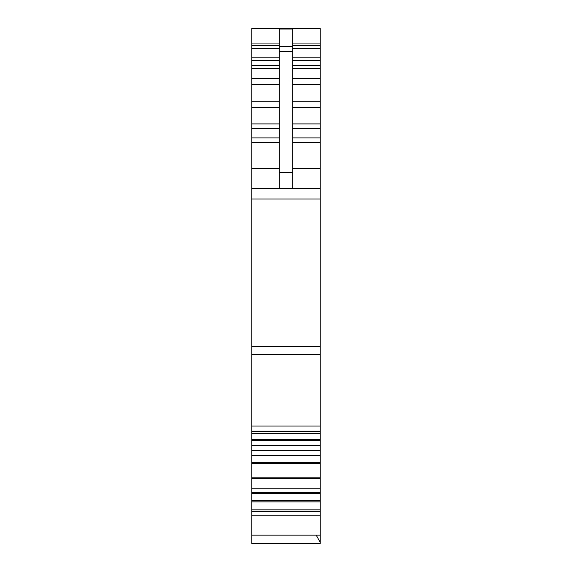 <?xml version="1.0" encoding="UTF-8"?>
<svg xmlns="http://www.w3.org/2000/svg" width="572" height="572" viewBox="0 0 572 572"><rect width="100%" height="100%" fill="white"/><g stroke="black" fill="none" stroke-linecap="round" stroke-linejoin="round"><path stroke-width="0.86" d="M320.227 542.428L320.227 535.113L316.202 535.113L320.227 542.428L320.227 543.4L251.773 543.4L251.773 509.838L320.227 509.838L320.227 493.636L251.773 493.636L251.773 501.873L320.227 501.873M251.773 509.838L251.773 501.873M320.227 493.636L320.227 492.606L251.773 492.606L251.773 493.636M251.773 492.606L251.773 488.767L320.227 488.767L320.227 492.606M320.227 488.767L320.227 477.806L251.773 477.806L251.773 478.635L320.227 478.635L251.773 478.635L251.773 488.767M320.227 477.806L320.227 445.359L251.773 445.359L251.773 450.622L320.227 450.622M251.773 477.806L251.773 455.498L320.227 455.498M251.773 455.498L251.773 450.622M320.227 445.359L320.227 439.675L251.773 439.675L251.773 440.504L320.227 440.497L251.773 440.504L251.773 445.359M320.227 439.675L320.227 346.539L251.773 346.539L251.773 433.504L320.227 433.504M251.773 439.675L251.773 433.247M320.227 346.539L320.227 198.977L251.773 198.977L251.773 346.539M320.227 198.977L320.227 188.345L251.773 188.345L251.773 168.204L279.286 168.204M251.773 198.977L251.773 188.345M279.286 142.7L251.773 142.7L251.773 168.204M251.773 142.7L251.773 123.91L279.286 123.91M279.286 84.606L251.773 84.606L251.773 123.91M251.773 84.606L251.773 78.4L279.286 78.4M279.286 68.418L251.773 68.418L251.773 78.4M251.773 68.418L251.773 65.508L279.286 65.508M279.286 43.944L251.773 43.944L251.773 65.508M292.714 45.381L320.227 45.381L320.227 28.6L251.773 28.6L251.773 43.944M251.773 543.4L261.168 543.4M320.227 188.345L320.227 45.381M292.714 172.565L279.286 172.565L279.286 51.451L292.714 51.451L292.714 188.345M292.714 51.451L292.714 28.6M279.286 172.565L279.286 188.345M279.286 51.451L279.286 28.6M320.227 535.113L320.227 509.838M320.227 500.336L251.773 500.336M251.773 463.735L320.227 463.735M320.227 462.197L251.773 462.197M320.227 354.225L251.773 354.225M251.773 137.909L279.286 137.909M279.286 128.7L251.773 128.7M279.286 107.4L251.773 107.4M251.773 101.194L279.286 101.194M251.773 60.232L279.286 60.232M279.286 57.164L251.773 57.164M251.773 48.563L279.286 48.563M279.286 45.781L251.773 45.781M320.227 43.944L292.714 43.944M292.714 168.204L320.227 168.204M292.714 142.7L320.227 142.7M292.714 137.909L320.227 137.909M292.714 128.7L320.227 128.7M292.714 123.91L320.227 123.91M292.714 107.4L320.227 107.4M292.714 101.194L320.227 101.194M292.714 84.606L320.227 84.606M292.714 78.4L320.227 78.4M292.714 68.418L320.227 68.418M292.714 65.508L320.227 65.508M292.714 60.232L320.227 60.232M292.714 57.164L320.227 57.164M292.714 48.563L320.227 48.563M292.714 45.781L320.227 45.781M292.714 29.008L279.286 29.008M292.714 46.597L279.286 46.597M320.227 426.04L251.773 426.04M320.227 431.181L251.773 431.181M320.227 431.431L251.773 431.431M316.202 535.113L251.773 535.113M320.227 515.765L251.773 515.765M320.227 511.375L251.773 511.375M251.773 45.381L279.286 45.381"/></g></svg>
